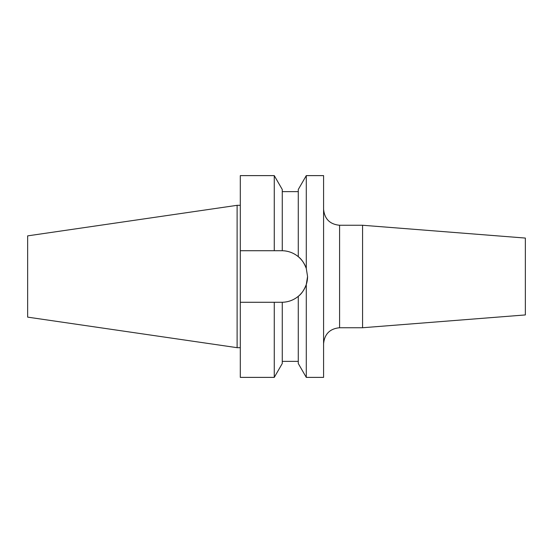 <?xml version="1.0" encoding="UTF-8"?>
<svg xmlns="http://www.w3.org/2000/svg" width="553" height="553" viewBox="0 0 553 553"><rect width="100%" height="100%" fill="white"/><g stroke="black" fill="none" stroke-linecap="round" stroke-linejoin="round"><path stroke-width="0.83" d="M362.574 225.258L362.574 327.742L525.35 314.934L525.35 238.066L362.574 225.258L339.59 225.258L339.59 327.742C329.865 328.689 324.528 334.033 323.581 343.759M282.265 302.277L282.265 363.515L274.26 377.388L274.26 302.284L282.265 302.277C288.32 302.097 293.657 300.106 298.281 296.318C301.44 294.03 304.115 290.097 306.286 284.525L307.565 276.5L306.286 268.475L306.286 175.612L323.581 175.612L323.581 377.388L306.286 377.388L306.286 284.525M306.286 377.388L298.281 363.515L298.281 296.318A25.784 25.784 0 0 0 307.565 276.5M27.65 317.132L27.65 235.868L237.106 205.322L237.106 347.678L27.65 317.132M298.281 256.682C293.65 252.887 288.313 250.903 282.265 250.723A25.784 25.784 0 0 1 306.286 268.475C304.129 262.924 301.461 258.998 298.281 256.682L298.281 189.485L306.286 175.612M282.265 250.723L281.781 250.716L282.265 250.723L282.265 189.485L274.26 175.612L240.306 175.612L240.306 250.716L274.26 250.716L274.26 175.612M282.044 250.716A25.784 25.784 0 0 0 281.781 250.716L274.26 250.716M274.26 377.388L240.306 377.388L240.306 302.284L274.26 302.284M240.306 302.284L240.306 250.716M339.59 225.258C329.865 224.311 324.528 218.967 323.581 209.241M362.574 327.742L339.59 327.742M240.306 347.678L237.106 347.678M298.281 191.628L282.265 191.628M298.281 361.372L282.265 361.372M240.306 205.322L237.106 205.322"/></g></svg>
